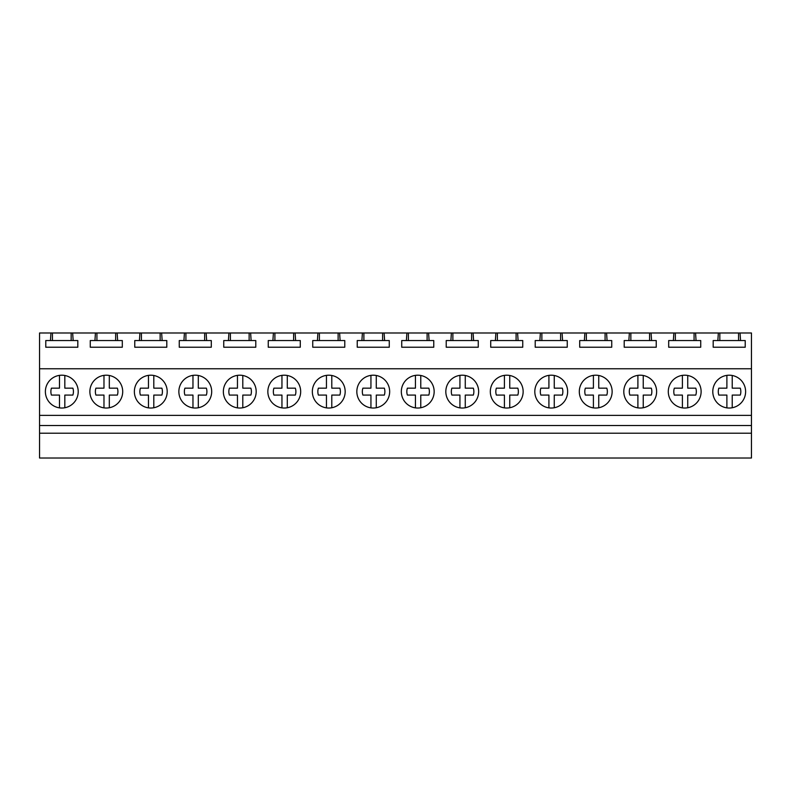 <?xml version="1.0" encoding="UTF-8"?>
<svg xmlns="http://www.w3.org/2000/svg" width="791" height="791" viewBox="0 0 791 791"><rect width="100%" height="100%" fill="white"/><g stroke="black" fill="none" stroke-linecap="round" stroke-linejoin="round"><path stroke-width="1.19" d="M39.55 332.981L39.55 458.019L751.45 458.019L751.45 433.211L39.55 433.211M39.55 425.509L751.45 425.509L751.45 433.211M39.55 415.374L751.45 415.374L751.45 425.509M39.55 368.764L751.45 368.764L751.45 415.374M76.203 399.485A16.413 16.413 0 0 0 69.667 377.208A16.413 16.413 0 0 0 47.391 383.744A16.413 16.413 0 0 0 53.926 406.02A16.413 16.413 0 0 0 76.203 399.485M536.822 383.744A16.413 16.413 0 0 0 543.358 406.02A16.413 16.413 0 0 0 565.634 399.485A16.413 16.413 0 0 0 559.099 377.208A16.413 16.413 0 0 0 536.822 383.744A16.413 16.413 0 0 0 548.914 407.869L548.914 395.075L540.856 395.075A11.272 11.272 0 0 1 540.856 388.154L548.914 388.154L548.914 375.369M581.316 383.744A16.413 16.413 0 0 0 587.851 406.02A16.413 16.413 0 0 0 610.128 399.485A16.413 16.413 0 0 0 603.592 377.208A16.413 16.413 0 0 0 581.316 383.744A16.413 16.413 0 0 0 593.408 407.869L593.408 395.075L585.35 395.075A11.272 11.272 0 0 1 585.35 388.154L593.408 388.154L593.408 375.369M269.86 383.744A16.413 16.413 0 0 0 276.395 406.02A16.413 16.413 0 0 0 298.672 399.485A16.413 16.413 0 0 0 292.136 377.208A16.413 16.413 0 0 0 269.86 383.744M209.684 399.485A16.413 16.413 0 0 0 203.149 377.208A16.413 16.413 0 0 0 180.872 383.744A16.413 16.413 0 0 0 187.408 406.02A16.413 16.413 0 0 0 209.684 399.485M254.178 399.485A16.413 16.413 0 0 0 247.642 377.208A16.413 16.413 0 0 0 225.366 383.744A16.413 16.413 0 0 0 231.901 406.02A16.413 16.413 0 0 0 254.178 399.485M91.885 383.744A16.413 16.413 0 0 0 98.42 406.02A16.413 16.413 0 0 0 120.697 399.485A16.413 16.413 0 0 0 114.161 377.208A16.413 16.413 0 0 0 91.885 383.744M165.19 399.485A16.413 16.413 0 0 0 158.655 377.208A16.413 16.413 0 0 0 136.378 383.744A16.413 16.413 0 0 0 142.914 406.02A16.413 16.413 0 0 0 165.19 399.485M432.153 399.485A16.413 16.413 0 0 0 425.617 377.208A16.413 16.413 0 0 0 403.341 383.744A16.413 16.413 0 0 0 409.876 406.02A16.413 16.413 0 0 0 432.153 399.485M387.659 399.485A16.413 16.413 0 0 0 381.124 377.208A16.413 16.413 0 0 0 358.847 383.744A16.413 16.413 0 0 0 365.383 406.02A16.413 16.413 0 0 0 387.659 399.485M343.165 399.485A16.413 16.413 0 0 0 336.63 377.208A16.413 16.413 0 0 0 314.353 383.744A16.413 16.413 0 0 0 320.889 406.02A16.413 16.413 0 0 0 343.165 399.485M476.647 399.485A16.413 16.413 0 0 0 470.111 377.208A16.413 16.413 0 0 0 447.835 383.744A16.413 16.413 0 0 0 454.37 406.02A16.413 16.413 0 0 0 476.647 399.485M699.115 399.485A16.413 16.413 0 0 0 692.58 377.208A16.413 16.413 0 0 0 670.303 383.744A16.413 16.413 0 0 0 676.839 406.02A16.413 16.413 0 0 0 699.115 399.485M654.622 399.485A16.413 16.413 0 0 0 648.086 377.208A16.413 16.413 0 0 0 625.81 383.744A16.413 16.413 0 0 0 632.345 406.02A16.413 16.413 0 0 0 654.622 399.485M521.14 399.485A16.413 16.413 0 0 0 514.605 377.208A16.413 16.413 0 0 0 492.328 383.744A16.413 16.413 0 0 0 498.864 406.02A16.413 16.413 0 0 0 521.14 399.485M714.797 383.744A16.413 16.413 0 0 0 721.333 406.02A16.413 16.413 0 0 0 743.609 399.485A16.413 16.413 0 0 0 737.074 377.208A16.413 16.413 0 0 0 714.797 383.744M39.55 332.991L718.347 332.991L717.852 340.555L713.185 340.555L713.185 347.229L745.221 347.229L745.221 340.555L740.554 340.555L740.06 332.991L751.45 332.991M695.566 332.991L696.06 340.555L700.727 340.555L700.727 347.229L668.692 347.229L668.692 340.555L696.06 340.555M673.853 332.991L673.359 340.555M651.072 332.991L651.566 340.555L656.233 340.555L656.233 347.229L624.198 347.229L624.198 340.555L651.566 340.555M629.359 332.991L628.865 340.555M606.578 332.991L607.073 340.555L611.74 340.555L611.74 347.229L579.704 347.229L579.704 340.555L607.073 340.555M584.865 332.991L584.371 340.555M562.085 332.991L562.579 340.555L567.246 340.555L567.246 347.229L535.21 347.229L535.21 340.555L562.579 340.555M540.372 332.991L539.877 340.555M517.591 332.991L518.085 340.555L522.752 340.555L522.752 347.229L490.717 347.229L490.717 340.555L518.085 340.555M495.878 332.991L495.384 340.555M473.097 332.991L473.591 340.555L478.258 340.555L478.258 347.229L446.223 347.229L446.223 340.555L473.591 340.555M451.384 332.991L450.89 340.555M428.603 332.991L429.098 340.555L433.765 340.555L433.765 347.229L401.729 347.229L401.729 340.555L429.098 340.555M406.89 332.991L406.396 340.555M384.11 332.991L384.604 340.555L389.271 340.555L389.271 347.229L357.235 347.229L357.235 340.555L384.604 340.555M362.397 332.991L361.902 340.555M339.616 332.991L340.11 340.555L344.777 340.555L344.777 347.229L312.742 347.229L312.742 340.555L340.11 340.555M317.903 332.991L317.409 340.555M295.122 332.991L295.616 340.555L300.283 340.555L300.283 347.229L268.248 347.229L268.248 340.555L295.616 340.555M273.409 332.991L272.915 340.555M250.628 332.991L251.123 340.555L255.79 340.555L255.79 347.229L223.754 347.229L223.754 340.555L251.123 340.555M228.915 332.991L228.421 340.555M206.135 332.991L206.629 340.555L211.296 340.555L211.296 347.229L179.26 347.229L179.26 340.555L206.629 340.555M184.422 332.991L183.927 340.555M161.641 332.991L162.135 340.555L166.802 340.555L166.802 347.229L134.767 347.229L134.767 340.555L162.135 340.555M139.928 332.991L139.434 340.555M117.147 332.991L117.641 340.555L122.308 340.555L122.308 347.229L90.273 347.229L90.273 340.555L117.641 340.555M95.434 332.991L94.94 340.555M72.653 332.991L73.148 340.555L77.815 340.555L77.815 347.229L45.779 347.229L45.779 340.555L73.148 340.555M50.94 332.991L50.446 340.555M751.45 368.764L751.45 332.981M718.347 332.991L740.06 332.991M52.433 332.991L52.433 340.555M71.16 332.991L71.16 340.555M717.852 340.555L740.554 340.555M719.84 332.991L719.84 340.555M738.567 332.991L738.567 340.555M96.927 332.991L96.927 340.555M115.654 332.991L115.654 340.555M141.421 332.991L141.421 340.555M160.148 332.991L160.148 340.555M185.915 332.991L185.915 340.555M204.642 332.991L204.642 340.555M230.408 332.991L230.408 340.555M249.135 332.991L249.135 340.555M274.902 332.991L274.902 340.555M293.629 332.991L293.629 340.555M319.396 332.991L319.396 340.555M338.123 332.991L338.123 340.555M363.89 332.991L363.89 340.555M382.617 332.991L382.617 340.555M408.383 332.991L408.383 340.555M427.11 332.991L427.11 340.555M452.877 332.991L452.877 340.555M471.604 332.991L471.604 340.555M497.371 332.991L497.371 340.555M516.098 332.991L516.098 340.555M541.865 332.991L541.865 340.555M560.592 332.991L560.592 340.555M586.358 332.991L586.358 340.555M605.085 332.991L605.085 340.555M630.852 332.991L630.852 340.555M649.579 332.991L649.579 340.555M675.346 332.991L675.346 340.555M694.073 332.991L694.073 340.555M59.483 407.869L59.483 395.075L51.425 395.075A11.272 11.272 0 0 1 51.425 388.154L59.483 388.154L59.483 375.369M64.822 375.478L64.822 388.154L72.881 388.154A11.272 11.272 0 0 1 72.881 395.075L64.822 395.075L64.822 407.751M103.977 407.869L103.977 395.075L95.919 395.075A11.272 11.272 0 0 1 95.919 388.154L103.977 388.154L103.977 375.369M109.316 375.478L109.316 388.154L117.375 388.154A11.272 11.272 0 0 1 117.375 395.075L109.316 395.075L109.316 407.751M148.471 407.869L148.471 395.075L140.412 395.075A11.272 11.272 0 0 1 140.412 388.154L148.471 388.154L148.471 375.369M153.81 375.478L153.81 388.154L161.868 388.154A11.272 11.272 0 0 1 161.868 395.075L153.81 395.075L153.81 407.751M192.964 407.869L192.964 395.075L184.906 395.075A11.272 11.272 0 0 1 184.906 388.154L192.964 388.154L192.964 375.369M198.304 375.478L198.304 388.154L206.362 388.154A11.272 11.272 0 0 1 206.362 395.075L198.304 395.075L198.304 407.751M237.458 407.869L237.458 395.075L229.4 395.075A11.272 11.272 0 0 1 229.4 388.154L237.458 388.154L237.458 375.369M242.797 375.478L242.797 388.154L250.856 388.154A11.272 11.272 0 0 1 250.856 395.075L242.797 395.075L242.797 407.751M281.952 407.869L281.952 395.075L273.894 395.075A11.272 11.272 0 0 1 273.894 388.154L281.952 388.154L281.952 375.369M287.291 375.478L287.291 388.154L295.35 388.154A11.272 11.272 0 0 1 295.35 395.075L287.291 395.075L287.291 407.751M326.446 407.869L326.446 395.075L318.387 395.075A11.272 11.272 0 0 1 318.387 388.154L326.446 388.154L326.446 375.369M331.785 375.478L331.785 388.154L339.843 388.154A11.272 11.272 0 0 1 339.843 395.075L331.785 395.075L331.785 407.751M358.847 383.744A16.413 16.413 0 0 0 370.939 407.869L370.939 395.075L362.881 395.075A11.272 11.272 0 0 1 362.881 388.154L370.939 388.154L370.939 375.369M376.279 375.478L376.279 388.154L384.337 388.154A11.272 11.272 0 0 1 384.337 395.075L376.279 395.075L376.279 407.751M403.341 383.744A16.413 16.413 0 0 0 415.433 407.869L415.433 395.075L407.375 395.075A11.272 11.272 0 0 1 407.375 388.154L415.433 388.154L415.433 375.369M420.772 375.478L420.772 388.154L428.831 388.154A11.272 11.272 0 0 1 428.831 395.075L420.772 395.075L420.772 407.751M447.835 383.744A16.413 16.413 0 0 0 459.927 407.869L459.927 395.075L451.869 395.075A11.272 11.272 0 0 1 451.869 388.154L459.927 388.154L459.927 375.369M465.266 375.478L465.266 388.154L473.325 388.154A11.272 11.272 0 0 1 473.325 395.075L465.266 395.075L465.266 407.751M492.328 383.744A16.413 16.413 0 0 0 504.421 407.869L504.421 395.075L496.362 395.075A11.272 11.272 0 0 1 496.362 388.154L504.421 388.154L504.421 375.369M509.76 375.478L509.76 388.154L517.818 388.154A11.272 11.272 0 0 1 517.818 395.075L509.76 395.075L509.76 407.751M554.254 375.478L554.254 388.154L562.312 388.154A11.272 11.272 0 0 1 562.312 395.075L554.254 395.075L554.254 407.751M598.747 375.478L598.747 388.154L606.806 388.154A11.272 11.272 0 0 1 606.806 395.075L598.747 395.075L598.747 407.751M637.902 407.869L637.902 395.075L629.844 395.075A11.272 11.272 0 0 1 629.844 388.154L637.902 388.154L637.902 375.369M643.241 375.478L643.241 388.154L651.3 388.154A11.272 11.272 0 0 1 651.3 395.075L643.241 395.075L643.241 407.751M682.396 407.869L682.396 395.075L674.337 395.075A11.272 11.272 0 0 1 674.337 388.154L682.396 388.154L682.396 375.369M687.735 375.478L687.735 388.154L695.793 388.154A11.272 11.272 0 0 1 695.793 395.075L687.735 395.075L687.735 407.751M726.889 407.869L726.889 395.075L718.831 395.075A11.272 11.272 0 0 1 718.831 388.154L726.889 388.154L726.889 375.369M732.229 375.478L732.229 388.154L740.287 388.154A11.272 11.272 0 0 1 740.287 395.075L732.229 395.075L732.229 407.751"/></g></svg>
